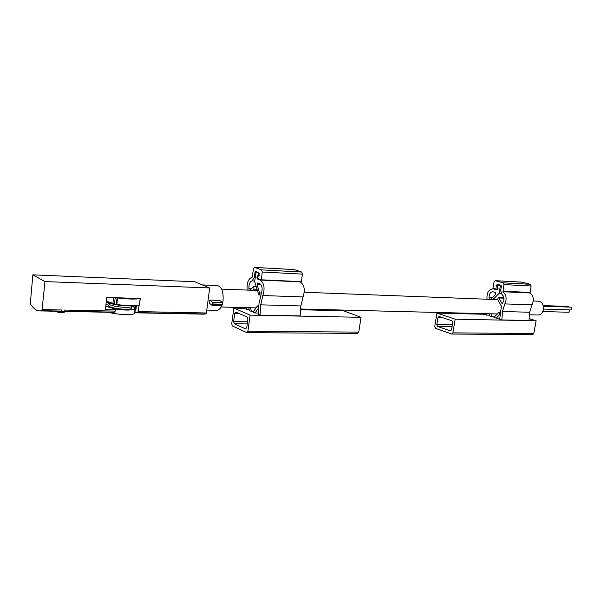 <?xml version="1.0" encoding="UTF-8"?>
<svg xmlns="http://www.w3.org/2000/svg" width="602" height="602" viewBox="0 0 602 602"><rect width="100%" height="100%" fill="white"/><g stroke="black" fill="none" stroke-linecap="round" stroke-linejoin="round"><path stroke-width="0.9" d="M533.267 301L538.459 301.196C542.131 301.911 543.779 304.717 543.41 309.594C542.598 312.98 540.852 314.778 538.18 315.004L538.022 314.996M112.311 312.355L114.771 312.16L115.433 309.864L105.373 309.654L106.765 297.365L140.183 298.584C134.81 299.39 127.278 299.164 117.586 297.915L116.833 297.666M59.229 311.302L61.517 311.091L62.006 310.007L61.855 311.437L64.572 311.49L64.723 310.06L115.291 311.106M30.311 303.604C33.163 308.472 36.383 310.91 39.965 310.918L41.613 310.692L42.087 309.594L44.969 281.578L209.654 287.944L194.755 281.744L32.869 274.836L30.311 303.604M55.745 311.234L50.335 311.129M55.482 311.543L59.824 312.701L61.366 312.521L61.855 311.437M61.923 312.747L64.075 312.573L64.572 311.49M132.109 305.974C135.149 306.99 136.248 307.9 135.412 308.698L136.022 309.067L136.443 305.462M139.167 305.131L137.866 312.619L134.893 312.777L135.367 308.736M203.13 314.154L205.846 313.973L206.418 312.995L209.654 287.944M105.771 306.14L112.348 308.216L115.433 309.864M44.969 281.578L32.869 274.836M134.284 305.583L136.308 306.614M139.416 305.086L140.183 298.584L139.416 305.086C134.043 305.951 126.51 305.763 116.826 304.522L106.328 301.233M108.766 312.287C116.69 314.748 132.794 315.463 134.517 313.484L134.63 312.506M113.138 308.638C123.967 310.436 131.274 310.542 135.044 308.976L133.99 307.17L131.785 306.298M108.939 303.822L105.967 304.386M109.067 304.07L108.932 305.282C105.455 307.554 129.137 310.88 131.379 308.442L131.462 307.72M107.871 302.445L108.932 303.709C108.142 305.846 127.09 308.51 131.01 306.817L131.815 306.2M107.073 301.504C106.261 303.596 123.455 306.584 130.882 305.62M49.778 311.114L50.305 311.437M202.4 284.927L217.367 285.536C221.694 286.74 223.598 291.729 223.056 300.518L222.627 302.851M221.754 305.553C220.415 308.615 218.752 310.203 216.765 310.301L216.585 310.293M209.835 300.12L212.476 302.317L212.664 304.514L211.821 305.206L209.263 303.054L209.835 300.12L219.775 300.421L222.439 302.603L222.755 304.243L221.784 305.47M568.822 312.242L569.838 309.887M543.23 305.59L568.386 306.448L569.281 307.088M543.38 306.215L570.839 307.14C572.224 308.089 572.201 309.014 570.779 309.917L543.486 309.074M299.344 281.555L300.263 281.879C304.379 284.844 305.304 289.863 303.047 296.937L300.842 305.944L300.18 315.922L260.049 315.124L260.711 304.838L262.871 295.544C265.076 288.253 264.188 283.083 260.192 280.035L257.671 279.102C256.655 277.68 256.753 276.484 257.987 275.498L258.431 275.611L258.642 273.21L256.49 272.45L255.812 273.428L254.684 281.713L258.822 294.98L259.515 292.933L257.212 284.746L257.837 282.925L259.703 283.61C262.156 285.461 262.728 288.644 261.426 293.166L259.056 303.288L258.153 314.319L260.049 315.124M250.101 315.117L233.839 308.089L231.74 323.831L232.402 325.983L246.963 332.65L247.904 331.243L250.101 315.117L361.034 317.314L343.509 310.798L300.586 309.737M244.623 308.352L233.839 308.089M244.781 307.599L244.578 308.533L246.399 309.308L249.115 309.375M248.679 307.697L249.439 310.602L251.448 311.46L253.442 311.505M255.037 312.987L258.416 308.322L257.475 305.906L252.998 312.122L255.037 312.987L258.258 313.055M258.785 276.16L257.965 276.107L257.754 278.508L261.23 279.795L301.331 281.646L302.407 274.113L301.677 272.036L294.25 269.606M246.722 307.645L246.399 309.308M256.791 289.231L253.999 289.126L252.81 290.299M253.999 289.126L253.728 286.575L249.905 290.187M249.032 290.149L248.897 288.26C248.799 284.084 249.86 281.631 252.072 280.901L254.277 277.514L254.962 272.495L255.632 271.517L258.883 272.676L259.184 275.287L258.077 276.13M261.23 279.795L262.291 272.021L261.584 269.884L254.669 267.423L253.502 268.868L252.103 277.304C248.498 278.545 246.82 282.549 247.061 289.314L247.136 290.081M357.498 333.357L358.754 332.116L361.034 317.314M246.752 327.556L247.881 319.218L247.189 317.013L235.645 312.017L234.712 313.416L233.621 321.596L234.283 323.756L245.571 328.91L246.752 327.556M251.448 311.46L250.485 307.742M258.837 305.944L257.475 305.906M484.625 313.65L484.407 314.417L486.469 315.072L489.531 315.147M529.15 318.646L536.126 320.776L533.808 333.5L532.755 334.607L451.846 334.05L435.487 328.346L434.727 326.502L436.954 313.1L484.452 314.274M436.954 313.1L455.195 319.18L536.126 320.776M501.85 319.94L499.72 319.271L501.398 306.2L497.643 299.367L498.336 297.561L498.96 297.99L502.211 303.905L503.182 301.933C504.491 298.863 504.092 296.365 501.978 294.453L500.661 290.585L501.383 286.447L500.849 285.273L497.192 284.272L496.274 286.04L497.154 287.304L496.951 289.269L492.97 288.155L494.069 281.864L495.19 280.667L503.137 282.827L503.949 284.595L502.979 291.744C506.425 294.89 507.042 298.946 504.815 303.905L502.482 311.505L501.85 319.94L529.007 320.482L529.64 312.25L531.972 304.838C534.2 300.007 533.583 296.056 530.114 292.978L531.084 286.003L530.264 284.287L522.122 282.172M496.214 318.157L493.918 317.427L498.877 312.355L499.953 314.349L496.214 318.157L499.826 318.232M491.051 313.815L492.173 316.878L494.408 316.93M492.173 316.878L489.9 316.155L489.02 313.762M493.023 299.465L499.043 293.46L500.232 286.635L499.698 285.468L497.282 284.806L497.244 286.823C498.396 287.997 498.29 288.975 496.928 289.765L492.895 288.779C488.673 289.524 486.717 292.798 487.026 298.607L487.116 299.239M486.469 315.072L486.815 313.702M490.713 299.375L495.612 294.167L495.363 292.399L492.767 291.744C490.171 292.181 488.944 294.19 489.08 297.757L489.245 299.322M455.195 319.18L452.885 332.861L451.846 334.05M437.586 326.45L436.819 324.606L437.978 317.645L439.008 316.456L451.967 320.776L452.757 322.642L451.568 329.723L450.522 330.919L437.586 326.45L452.087 326.645M499.043 293.46L501.142 293.55M498.877 312.355L500.405 312.4M64.61 311.151L114.771 312.16M41.613 310.692L61.517 311.091M42.087 309.594L62.006 310.007M137.866 312.619L205.846 313.973M138.4 311.588L206.418 312.995M112.965 302.994L113.582 297.569M116.826 304.522L117.586 297.915M116.321 304.394L117.081 297.787M114.553 303.468L115.223 297.614M61.366 312.521L64.075 312.573M212.664 304.514L222.627 304.785M212.784 303.972L222.755 304.243M212.476 302.317L222.439 302.603M303.047 296.937L262.871 295.544M300.842 305.944L260.711 304.838M294.559 269.621L254.669 267.423M301.677 272.036L261.584 269.884M302.407 274.113L262.291 272.021M300.263 281.879L260.192 280.035M358.754 332.116L247.904 331.243M239.175 313.514L234.712 313.416M247.535 321.799L233.621 321.596M247.241 323.929L234.283 323.756M246.015 328.918L245.571 328.91M251.734 288.373L248.897 288.26M254.781 281.021L252.072 280.901M255.256 277.56L254.277 277.514M256.211 272.563L254.962 272.495M259.597 279.193L257.671 279.102M259.108 275.633L258.529 275.603M259.296 273.248L258.642 273.21M258.612 272.578L256.602 272.473M261.494 293.008L259.515 292.933M261.118 284.912L257.212 284.746M502.482 311.505L529.64 312.25M504.815 303.905L531.972 304.838M502.979 291.744L530.114 292.978M502.79 291.195L529.926 292.437M503.949 284.595L531.084 286.003M503.137 282.827L530.264 284.287M495.371 280.698L522.461 282.188M493.933 288.937L496.086 289.043M452.885 332.861L533.808 333.5M437.978 317.645L442.982 317.751M436.819 324.606L452.388 324.839M450.266 330.874L450.755 330.882M489.08 297.757L491.909 297.87M498.96 297.99L503.934 298.186M496.808 287.207L497.801 287.259M497.154 287.304L497.854 287.342M497.41 284.829L499.652 284.942M499.698 285.468L501.21 285.544M500.232 286.635L501.338 286.695M221.054 306.997L256.053 307.885M300.639 309.007L497.305 313.973M529.444 314.778L538.18 315.004M221.619 289.103L257.137 290.465M304.266 292.263L497.801 299.645M64.58 311.407L112.943 312.37M39.965 310.918L59.816 311.317M135.984 312.822L203.83 314.169M139.498 305.056L140.266 298.554M134.517 313.484L135.044 308.976M131.379 308.442L131.605 306.508M131.01 306.817L132.575 305.62M59.824 312.701L62.533 312.754M206.795 310.075L216.765 310.301M542.816 311.527L569.048 312.272M212.062 305.304L222.025 305.56M294.393 269.591L254.511 267.393M357.754 333.41L246.963 332.65M256.076 286.672L253.728 286.575M258.8 276.145L257.965 276.107M259.101 275.648L258.431 275.611M258.559 272.555L256.49 272.45M260.719 295.04L258.822 294.98M495.19 280.667L522.28 282.157M493.068 288.787L495.619 288.907M498.336 297.561L503.889 297.779M497.282 284.806L499.6 284.927"/></g></svg>
